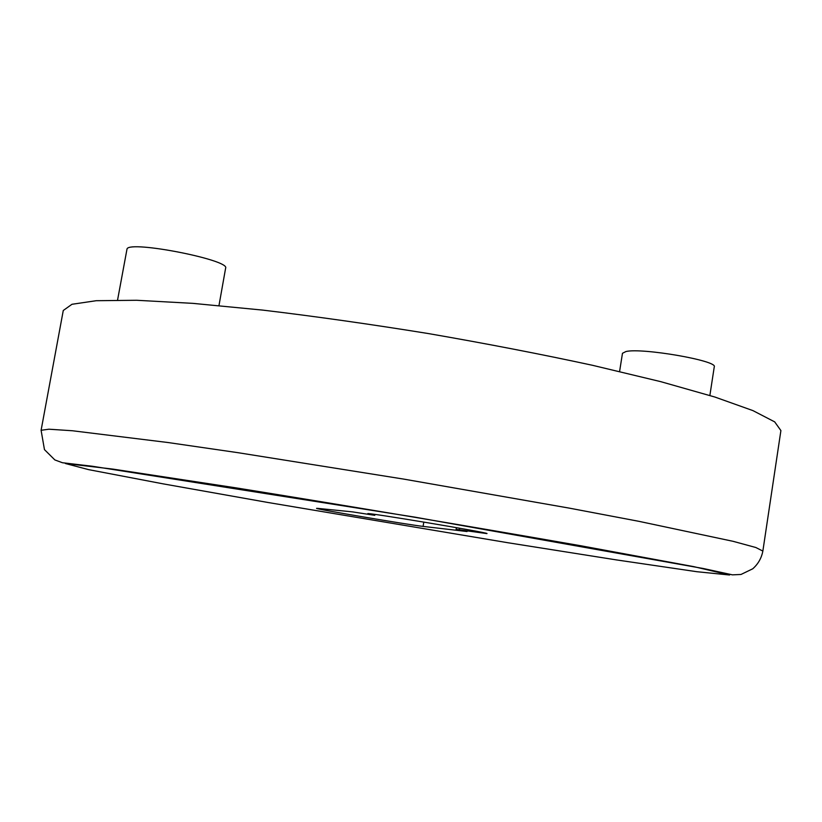 <?xml version="1.0" encoding="UTF-8"?>
<svg xmlns="http://www.w3.org/2000/svg" width="822" height="822" viewBox="0 0 822 822"><rect width="100%" height="100%" fill="white"/><g stroke="black" fill="none" stroke-linecap="round" stroke-linejoin="round"><path stroke-width="1.23" d="M619.593 371.493L622.47 353.285L625.994 351.518C642.218 347.603 718.058 360.766 714.267 366.818L709.869 395.474M117.567 300.051L127.04 248.861C130.184 240.301 230.55 260.101 225.618 268.188L218.971 305.589M780.9 430.574L774.694 421.881L752.931 410.61L714.821 397.016L660.693 381.644L592.385 365.266C540.794 354.128 486.09 343.565 428.272 333.547C370.362 324.197 315.196 316.378 262.783 310.11L192.862 303.359L136.688 300.277L96.215 300.708L71.976 304.284L63.273 310.49L41.1 430.296L48.899 429.207L72.346 430.749L167.965 442.524L237.764 452.655L403.91 479.134L569.636 508.191L638.93 521.333L733.173 541.338L755.85 547.514L762.857 551.079L780.9 430.574M317.775 508.376L316.562 508.345C314.456 508.869 408.904 524.868 423.083 526.399L467.05 531.526L456.118 529.347L486.953 533.591C490.94 533.016 364.125 511.829 367.794 513.688L374.76 515.332L352.35 511.859L317.775 508.376M696.943 571.722L729.566 574.999L693.727 566.625L580.661 545.736C468.458 526.111 353.892 506.876 236.962 488.011L113.066 469.126L65.421 463.516L88.673 469.65L163.044 483.839L268.147 502.519L508.068 542.767L616.459 559.916L696.943 571.722M423.803 522.073L423.083 526.399M374.154 514.315L374.01 515.158M459.632 528.207L459.375 529.8M41.1 430.296L44.46 449.624L54.869 459.94L62.441 462.735L92.331 466.249L414.504 517.079L703.54 568.557L732.464 574.855L740.992 574.465L752.767 568.783C758.141 564.005 761.501 558.107 762.857 551.079M374.914 514.418L374.76 515.332M456.405 527.642L456.118 529.347"/></g></svg>
